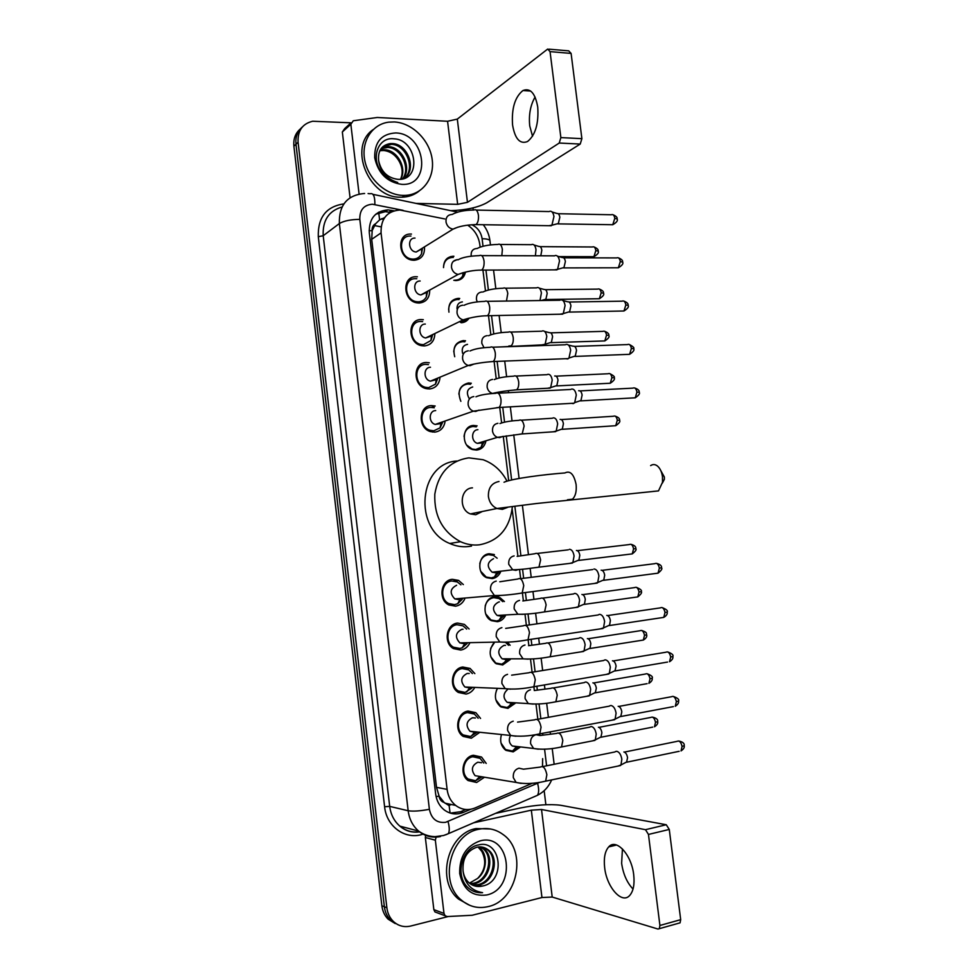 <?xml version="1.0" encoding="UTF-8"?>
<svg xmlns="http://www.w3.org/2000/svg" width="978" height="978" viewBox="0 0 978 978"><rect width="100%" height="100%" fill="white"/><g stroke="black" fill="none" stroke-linecap="round" stroke-linejoin="round"><path stroke-width="1.47" d="M520.076 747.253L513.206 751.874L505.932 750.358C501.201 746.593 499.672 741.483 501.359 735.004M515.161 703.329L507.924 708.353L501.029 706.972C495.247 702.326 493.939 696.348 497.117 689.025M507.472 642.204L510.125 645.26M510.284 659.514L502.668 664.967L496.188 663.732C489.086 657.742 488.279 650.835 493.792 642.998M505.394 615.773C503.56 619.147 500.907 621.128 497.423 621.715L491.396 620.639C481.396 616.042 483.768 597.582 494.403 596.8L500.088 597.766L504.428 601.531M500.516 572.118C498.731 575.846 495.956 578.01 492.203 578.609L486.653 577.68C476.225 573.377 478.279 554.379 489.196 553.768L494.379 554.575L492.02 554.917M485.773 441.763C484.367 446.701 481.31 449.477 476.628 450.076L472.765 449.599C460.968 446.457 461.763 425.552 473.645 425.467L477.117 425.858L474.978 426.555M460.858 401.335C457.056 391.457 459.599 385.332 468.486 382.973L471.323 383.242L469.244 384.048M454.721 356.713C452.472 347.593 455.345 342.227 463.352 340.601L465.528 340.772L463.499 341.689M448.951 312.165C447.997 304.024 451.09 299.415 458.23 298.363L459.721 298.449L457.728 299.476M469.049 318.168C467.178 321.053 464.562 322.581 461.188 322.74M443.523 267.617C443.682 260.649 446.885 256.859 453.132 256.26L453.914 256.285M465.442 272.08C464.269 277.373 461.151 280.197 456.078 280.564L454.88 280.503M484.159 777.437L476.641 782.486L468.12 780.554C459.061 774.503 462.814 756.691 473.376 755.26L481.543 757.033L486.213 763.427M479.269 732.705L471.335 738.207L463.205 736.422C453.731 730.566 457.288 712.339 468.083 711.055L475.834 712.681L480.553 718.439M474.403 688.06C472.362 691.385 469.587 693.378 466.054 694.062L458.352 692.448C448.437 686.8 451.763 668.108 462.814 667.008L470.112 668.451L474.856 673.622M469.55 643.5C467.533 647.191 464.611 649.368 460.785 650.052L453.56 648.622C443.181 643.231 446.225 624.025 457.557 623.084L464.367 624.367L469.11 628.988M464.697 599.025C462.728 603.108 459.672 605.504 455.528 606.189L448.829 604.942C437.961 599.844 440.687 580.076 452.313 579.306L458.584 580.406L463.34 584.563M444.99 422.056C443.731 428.034 440.296 431.396 434.684 432.129L430.528 431.616C417.545 428.205 418.425 405.589 431.506 405.589L435.186 406.004L431.432 407.41M439.941 378.107C439 384.586 435.528 388.205 429.513 388.963L426.102 388.596C412.582 385.772 412.838 362.288 426.347 362.496L429.269 362.777M434.843 334.305C434.269 341.285 430.772 345.161 424.366 345.931L421.726 345.699C407.692 343.522 407.239 319.134 421.2 319.549L423.34 319.708M429.697 290.649C429.525 298.119 426.029 302.239 419.22 303.021L417.398 302.899C402.875 301.444 401.628 276.089 416.078 276.737L417.398 276.798M424.501 247.177C424.758 255.099 421.298 259.463 414.11 260.258L413.095 260.209C398.132 259.525 396.004 233.192 410.968 234.048L411.457 234.06M444.782 218.938L399.806 210.013C386.982 211.138 380.735 218.766 381.065 232.898L447.105 789.38C448.01 796.153 450.87 801.508 455.675 805.432C461.653 809.845 468.095 810.701 475.015 807.987L532.264 783.268M444.22 802.522L439.024 796.08C439.574 799.466 441.31 801.618 444.22 802.522L449.134 805.689L450.076 813.036M384.562 217.691L379.623 219.879L375.638 223.705C373.046 225.074 371.872 227.409 372.117 230.686L369.134 230.71M372.117 230.686L375.638 223.705M372.166 231.089L371.701 239.341L436.518 787.351L438.975 795.664M480.137 247.128L479.819 244.561C478.56 236.236 474.501 229.757 467.655 225.136M539.819 735.419L539.648 733.977M537.851 719.258L535.993 704.099M534.33 690.468L533.878 686.752L531.543 687.179M532.105 672.241L530.492 659.074M528.829 645.48L528.132 639.759M526.372 625.382L525.003 614.221M523.352 600.663L522.411 592.949M520.663 578.658L519.538 569.514M517.888 556.005L512.166 509.183M508.67 480.626L503.267 436.359M501.616 422.826L499.734 407.447M497.973 393.07L497.875 392.288M496.213 378.706L494.11 361.493M490.834 334.721L488.511 315.711M485.479 290.857L482.936 270.099M542.484 766.544L542.656 758.635M410.173 280.173L411.029 278.058L410.173 280.173M455.895 624.771L454.623 623.927L455.895 624.771M414.489 322.997L414.648 322.031L414.489 322.997M397.789 924.626L390.674 920.237C387.154 916.692 385.051 912.193 384.366 906.753L295.979 144.243C295.319 137.006 297.434 131.26 302.3 127.006C297.434 131.26 295.319 137.006 295.979 144.243L384.366 906.753C385.051 912.193 387.154 916.692 390.674 920.237L397.789 924.626M395.246 923.562L388.156 919.198C384.647 915.652 382.557 911.178 381.872 905.762L293.901 146.235C293.241 139.035 295.344 133.314 300.197 129.072M393.987 210.808L387.838 209.903C375.136 211.077 368.963 218.632 369.281 232.568L435.662 793.989C436.543 800.615 439.33 805.884 444.024 809.76C449.99 814.222 456.457 815.102 463.401 812.376L470.736 809.271M375.735 214.219L385.332 211.7L390.356 212.36M448.315 916.508L410.772 926.019C404.073 927.547 398.217 925.97 393.205 921.3C389.672 917.731 387.557 913.22 386.872 907.767L298.082 142.226C297.556 130.734 302.41 123.741 312.667 121.248L350.955 122.812M472.973 207.911L473.23 210.013M544.159 790.689L545.871 804.723M465.846 809.491L460.54 811.74L450.332 813.121M403.095 195.404C385.943 195.111 368.315 179.17 364.745 160.331C360.98 141.504 372.105 124.145 388.792 122.152L394.305 121.957C412.203 122.825 429.562 140.074 432.142 159.133C434.953 178.204 422.398 195.074 404.623 195.404L403.095 195.404M418.987 191.187C414.183 194.977 408.572 196.981 402.141 197.189L400.613 197.189C368.865 198.253 347.679 146.81 373.058 129.658M398.046 179.329C422.129 180.893 416.86 139.781 394.317 138.852C377.716 136.333 369.892 159.255 382.447 173.387C386.775 178.399 391.86 181.431 397.716 182.507C386.408 178.742 380.039 171.431 378.62 160.6C381.078 171.688 387.484 177.923 397.814 179.329L398.046 179.329M395.625 132.947C425.809 133.265 432.239 186.395 401.775 184.365C387.166 182.287 378.144 173.399 374.696 157.678C374.427 142.116 381.408 133.864 395.625 132.947M404.183 178.436C416.005 169.06 406.383 144.683 391.518 144.353L382.753 146.761M404.366 178.375C417.264 169.524 407.826 143.925 392.471 143.57L390.308 143.57C381.652 145.086 377.752 150.771 378.62 160.6M402.471 178.95C411.053 168.387 401.078 147.764 387.704 147.47L381.102 148.607M402.985 178.815C412.288 168.473 402.374 146.993 388.645 146.688L381.481 148.118M400.748 179.243C407.3 168.179 397.251 150.111 384.867 149.781L382.716 149.781L381.775 150.551L383.926 150.539C390.466 151.345 395.601 155.013 399.317 161.553C402.63 167.715 403.034 173.632 400.54 179.267M381.775 150.551L379.77 150.857M382.716 149.781L380.075 150.257M532.533 136.248L529.734 125.93C528.633 114.756 530.418 105.135 535.076 97.042M537.741 107.115C535.272 93.228 530.345 87.702 522.961 90.514C514.917 96.993 511.457 108.485 512.57 124.988C514.99 138.962 519.978 144.475 527.533 141.529C535.406 135.135 538.805 123.656 537.741 107.115M359.085 194.011L350.845 124.267L342.337 131.981L344.757 128.534L350.931 122.922M350.063 197.715L342.337 131.981M450.76 210.686C466.066 210.111 478.059 207.483 486.751 202.788L580.223 144.059L559.233 143.045L467.46 202.336L457.667 204.341L416.005 203.4M548.976 49.169L568.707 50.856L571.103 53.411L550.052 51.626L547.68 49.059L457.313 119.096L447.569 121.272L377.264 117.482L353.29 120.771L350.845 124.267M559.233 143.045L560.859 137.592L581.886 138.656L571.103 53.411M581.886 138.656L580.223 144.059M560.859 137.592L550.052 51.626M488.181 906.594C478.205 908.917 469.257 906.728 461.323 900.053C438.327 881.704 450.601 833.855 478.927 829.246C487.79 827.449 495.846 829.197 503.071 834.527C527.46 851.092 517.606 900.518 488.181 906.594M469.868 905.383L458.523 899.088C435.601 880.811 447.851 833.146 476.09 828.574L490.577 828.989M482.509 886.031C506.506 881.691 501.054 839.087 478.731 844.894C462.288 847.217 454.721 874.748 467.35 887.009L468.584 888.171C472.704 891.606 477.362 893.097 482.582 892.657C471.213 890.775 464.709 883.586 463.083 871.068C463.792 876.043 465.846 880.017 469.244 882.987C473.107 886.141 477.447 887.168 482.276 886.08L474.159 885.787M480.308 840.823C510.271 832.755 517.032 888.672 486.787 894.968C472.264 896.802 463.242 889.65 459.697 873.537C459.33 856.679 466.2 845.787 480.308 840.823M472.044 884.882L477.777 884.662C492.863 882.07 498.523 857.755 487.203 849.625L482.68 847.18M472.557 885.139L478.89 885.017C494 882.425 499.672 858.073 488.34 849.931C484.746 847.168 480.809 846.288 476.555 847.303C466.75 850.946 462.264 858.867 463.083 871.068M470.051 883.635L473.328 883.256C488.34 880.689 494 856.532 482.729 848.452L480.369 846.899M470.528 883.978L474.44 883.599C489.465 881.031 495.125 856.838 483.841 848.745L480.956 846.924M479.391 847.571L478.291 847.278L481.861 851.483C486.714 861.251 485.308 870.237 477.655 878.415C487.411 870.872 487.79 853.855 479.403 847.571L478.584 846.948M477.655 878.415L470.21 882.706M474.929 891.802L482.582 892.657M660.761 470.552L664.368 477.032L664.38 479.318L662.387 483.083M652.949 491.433L658.487 490.907L662.509 482.264L662.473 476.689C661.764 471.861 660.089 468.303 657.436 466.005C655.101 464.208 652.839 464.085 650.639 465.626M472.472 487.851C460.149 488.218 458.389 509.636 470.381 513.915L475.724 514.734L482.411 511.457M512.386 506.714C509.782 528.364 498.768 541.066 479.354 544.832C472.936 545.516 466.64 544.465 460.479 541.702C442.582 531.873 434.024 516.029 434.807 494.147C438.511 472.887 449.856 460.785 468.841 457.863L483.071 459.721C493.425 463.474 501.408 470.601 506.995 481.09M471.53 546.066L468.438 546.555C462.081 547.228 455.858 546.213 449.77 543.487C412.728 528.951 418.841 462.949 456.873 461.029M410.956 236.04L410.491 236.028C397.312 235.295 399.22 258.485 412.398 259.072L413.254 259.109C417.105 258.974 419.88 257.153 421.579 253.657L422.472 248.119M415.002 238.094C407.044 237.666 408.242 251.688 416.212 252.006L421.591 248.974M549.868 211.26C551.947 211.016 553.303 212.788 553.951 216.578L551.91 225.209L548.805 225.698M552.069 211.957L556.873 213.461C558.389 213.277 559.367 214.561 559.832 217.287L558.352 223.497L556.384 224.023M416.787 278.742L415.601 278.681C402.863 278.131 404 300.454 416.787 301.725L418.376 301.823C421.885 301.664 424.538 300.05 426.31 296.982L427.618 291.236M420.149 281.016C412.459 280.698 413.193 294.207 420.919 294.928L426.371 292.483M555.235 255.515C557.399 255.221 558.817 257.043 559.502 260.992L557.582 269.329L554.428 269.879M557.509 256.175L562.277 257.569C563.854 257.361 564.881 258.681 565.382 261.517L563.976 267.52L561.983 268.082M422.63 321.603L420.723 321.456C408.413 321.102 408.841 342.593 421.212 344.476L423.498 344.672L430.968 340.478L432.741 334.549M425.308 324.06C417.875 323.865 418.193 336.86 425.662 337.972L431.078 336.114M560.614 299.904C562.863 299.561 564.355 301.444 565.076 305.539L563.279 313.608L560.076 314.219M562.961 300.539L567.705 301.823C569.33 301.579 570.418 302.935 570.932 305.882L569.624 311.689L567.619 312.3M428.45 364.611L425.858 364.366C413.951 364.195 413.755 384.892 425.674 387.349L428.645 387.667L435.54 384.109L437.838 378.058M430.491 367.251C423.291 367.166 423.229 379.684 430.43 381.139L435.687 379.867M566.005 344.439C568.34 344.048 569.893 345.98 570.663 350.246L568.976 358.034L567.741 358.938L565.749 358.706M568.426 345.038L573.132 346.212C574.832 345.943 575.956 347.337 576.519 350.405L575.284 356.004L573.267 356.652M436.335 379.183L436.811 378.486M434.269 407.789L431.017 407.423C419.489 407.423 418.731 427.362 430.173 430.332L433.816 430.785L440.039 427.863L442.912 421.75M435.687 410.577C428.719 410.601 428.315 422.655 435.234 424.428L440.222 423.706M571.507 389.073C573.89 388.731 575.492 390.735 576.274 395.088L574.697 402.618L573.316 403.596L571.445 403.339M578.658 390.723C580.394 390.491 581.543 391.933 582.106 395.063L580.969 400.479L578.952 401.163M441.139 422.924L441.75 422.154M460.907 584.82L457.337 581.959L451.799 580.981C441.555 581.665 439.171 599.086 448.755 603.56L454.636 604.649L457.741 603.683L462.264 599.221M456.628 585.272C450.039 588.695 449.44 593.243 454.831 598.915L458.34 599.551M593.988 568.988C596.458 569.172 598.096 571.494 598.903 575.956L597.717 582.521L594.526 583.45M601.115 570.162C602.913 570.296 604.098 571.971 604.685 575.174L603.817 579.893L601.898 580.724M460.21 598.976L461.164 598.365M466.665 629.098L463.046 625.859L457.032 624.722C447.056 625.553 444.391 642.473 453.535 647.216L459.88 648.463L462.166 647.827L467.105 643.548M463.046 629.245L461.909 629.294C455.43 632.668 454.746 637.191 459.843 642.876L463.621 643.622M598.793 614.575L599.661 614.343C602.142 614.661 603.793 617.057 604.612 621.543L603.512 627.888L600.37 628.866M606.788 615.394C608.597 615.627 609.783 617.35 610.37 620.578L609.575 625.138L607.705 625.993M465.002 643.243L465.944 642.754M472.411 673.561L468.731 669.881L462.288 668.597C452.545 669.588 449.635 686.043 458.376 691.006L465.137 692.412L471.971 687.962M469.244 673.5L467.203 673.451C460.846 676.788 460.076 681.299 464.892 686.996L468.927 687.827M604.331 660.089L605.345 659.844C607.851 660.297 609.514 662.778 610.333 667.289L609.318 673.414L606.226 674.441M612.46 660.773C614.294 661.091 615.492 662.888 616.079 666.128L614.979 670.957L667.546 662.069M469.819 687.607L470.687 687.241M478.132 718.231L474.403 714.05L467.557 712.62C458.034 713.744 454.929 729.808 463.279 734.955L470.418 736.507L476.848 732.461M475.406 717.999L472.508 717.754C466.261 721.067 465.418 725.566 469.978 731.263L474.244 732.18M609.893 705.749L611.042 705.493C613.573 706.079 615.26 708.647 616.079 713.194L615.138 719.111L612.118 720.163M618.169 706.299C620.003 706.715 621.213 708.561 621.812 711.837L620.773 716.519L673.341 706.617M474.672 732.082L475.442 731.825M483.804 763.072L480.051 758.341L472.839 756.776C463.535 758.048 460.247 773.745 468.23 779.05L475.687 780.75L481.763 777.033M481.531 762.742L477.839 762.204C471.702 765.493 470.785 769.992 475.1 775.676L480.198 776.52M615.468 751.556L616.763 751.3C619.318 752.021 621.006 754.661 621.837 759.234L620.969 764.967L618.023 766.055M623.891 751.972C625.737 752.498 626.959 754.393 627.558 757.681L626.58 762.229L679.16 751.3M453.279 257.446L452.533 257.41C446.922 257.911 443.914 261.26 443.511 267.459M453.816 280.319L455.296 280.173C458.45 280.075 460.907 278.706 462.655 276.041L464.037 272.422M457.239 259.586L453.266 261.383M532.02 244.402C534.037 244.145 535.369 245.906 536.005 249.696L535.394 255.784M534.086 245.013L538.927 246.444C540.394 246.26 541.36 247.532 541.824 250.258L540.773 255.796M459.037 299.561L457.631 299.476C452.068 300.063 449.061 303.424 448.621 309.598M462.374 301.909C458.706 302.373 456.909 304.684 457.007 308.828M537.228 287.581C539.318 287.287 540.712 289.097 541.396 293.033L540.003 300.539M539.367 288.168L544.171 289.488C545.7 289.28 546.702 290.588 547.191 293.412L545.895 299.17L544.074 299.708M460.394 322.312L466.567 319.598M464.794 341.835L462.741 341.677C457.252 342.324 454.244 345.711 453.743 351.823M467.533 344.378C463.095 345.258 461.457 348.229 462.594 353.278M542.448 330.894C544.624 330.564 546.079 332.434 546.8 336.505L545.125 344.244L542.179 344.831M544.648 331.456L549.428 332.679C551.017 332.434 552.069 333.779 552.582 336.713L551.372 342.288L549.526 342.862M470.54 384.268L467.875 384.012C462.472 384.721 459.477 388.095 458.878 394.134M472.692 386.97C467.227 388.694 466.017 392.484 469.073 398.315M547.692 374.342C549.954 373.975 551.458 375.894 552.215 380.124L550.651 387.606L547.68 388.254M554.709 375.992C556.348 375.735 557.448 377.117 557.998 380.161L556.849 385.552L555.003 386.163M476.286 426.836L473.022 426.469C467.728 427.239 464.746 430.577 464.049 436.494M466.689 445.063L472.203 449.073L475.809 449.513L481.042 447.349L484.489 441.237M477.887 429.697C471.151 429.77 470.76 441.604 477.435 443.352L481.836 442.936M553.096 417.875C555.37 417.618 556.898 419.623 557.656 423.877L556.189 431.115L553.206 431.811M560.113 419.415C561.763 419.232 562.863 420.674 563.414 423.731L562.35 428.951L560.504 429.599M482.729 442.313L483.474 441.543M497.154 558.206L493.425 555.406L488.548 554.648C483.878 555.467 480.956 558.475 479.782 563.658M480.748 571.323L486.188 577.044L491.372 577.912L494.513 576.922L498.939 572.301M493.535 558.695C487.032 562.191 486.567 566.702 492.154 572.228L495.235 572.741M569.416 549.306C571.751 549.428 573.304 551.653 574.074 555.981L572.876 562.533L569.929 563.377M576.421 550.492C578.12 550.59 579.245 552.191 579.795 555.308L578.927 560.027L577.154 560.761M497.13 572.142L498.071 571.531M502.851 601.653L499.098 598.548L493.768 597.644C489.403 598.45 486.543 601.238 485.174 606.018M485.687 613.878L490.956 619.966L496.592 620.981L499 620.284L503.817 615.859M499.403 601.91L498.78 601.959C492.386 605.406 491.836 609.905 497.13 615.455L500.491 616.054M574.159 593.585L574.893 593.389C577.24 593.646 578.805 595.944 579.587 600.296L578.463 606.641L575.553 607.521M581.886 594.465C583.597 594.648 584.734 596.311 585.296 599.441L584.477 604.013L582.741 604.771M501.946 615.639L502.888 615.125M494.183 642.998L490.663 648.377M490.736 656.703L495.76 663.035L501.824 664.172L508.694 659.502M505.504 645.346L504.049 645.37C497.765 648.769 497.13 653.255 502.154 658.817L505.773 659.502M579.514 637.839L580.382 637.632C582.754 637.998 584.331 640.382 585.113 644.759L584.074 650.908L581.201 651.813M587.375 638.585C589.098 638.854 590.247 640.566 590.81 643.72L590.052 648.145L588.353 648.927M464.513 667.534L462.716 667.02M508.536 645.297L505.54 642.289M506.787 659.233L507.68 658.83M497.191 689.025L496.298 690.786M495.858 699.783L500.626 706.226L507.081 707.51L513.572 703.243M507.533 689.551C502.973 693.708 502.863 697.962 507.203 702.326L511.054 703.084M584.893 682.228L585.895 681.996C588.279 682.51 589.868 684.955 590.651 689.368L589.685 695.309L586.873 696.263M592.888 682.84C594.624 683.206 595.773 684.979 596.336 688.145L595.309 692.815L647.118 683.659M511.653 702.95L512.472 702.644M501.042 743.097L505.54 749.576L512.35 750.994L518.487 747.058M510.271 735.933C508.511 740.004 509.183 743.353 512.289 745.97L516.36 746.813M590.296 726.764L591.421 726.52C593.829 727.155 595.431 729.686 596.213 734.123L595.321 739.869L592.57 740.859M598.414 727.241C600.162 727.705 601.323 729.527 601.886 732.718L600.92 737.241L652.729 727.119M516.555 746.776L517.264 746.556M633.035 889.063C627.02 882.706 623.218 874.136 621.629 863.33L622.436 848.904M633.707 874.784C631.58 854.662 616.152 837.975 608.695 846.911C604.966 851.178 603.622 858.061 604.649 867.559C606.617 887.168 621.984 904.687 629.795 895.359C633.414 891.08 634.722 884.234 633.707 874.784M437.044 912.718L434.965 911.936L433.841 909.626L443.988 913.415L435.344 840.2L425.344 837.498L425.638 835.346M433.841 909.626L425.344 837.498M495.467 813.39L520.345 807.987C536.531 804.808 549.966 803.916 560.663 805.273L666.262 824.747L669.27 829.442L648.463 834.442L645.492 829.686L541.519 809.491L531.335 810.163L473.56 822.816M443.988 913.415L445.124 915.775L447.301 916.557L472.215 915.261L541.959 897.523L552.203 897.046L657.974 929.039L659.319 928.672L659.918 925.469L680.688 919.662L669.27 829.442M680.688 919.662L680.065 922.841L678.72 923.22M659.918 925.469L648.463 834.442M436.102 837.119L435.344 840.2M379.623 219.879L378.657 212.177M439.024 796.08L436.102 796.642M371.701 239.341L381.065 232.898M436.518 787.351L447.105 789.38M381.09 226.859L374.403 225.539M451.139 257.41L450.711 256.554M508.059 708.329L507.937 707.314M502.802 664.942L502.692 664.001M497.557 621.702L497.46 620.81M494.636 597.57L494.538 596.788M492.337 578.585L492.24 577.754M489.428 554.587L489.33 553.756M448.841 805.554L451.323 804.503M460.76 668.316L460.675 667.571M432.484 432.056L432.398 431.274M427.313 388.853L427.239 388.229M381.872 905.762L386.872 907.767M293.901 146.235L298.082 142.226M403.107 210.343L372.373 204.231C363.779 204.964 359.586 210.001 359.806 219.353L429.379 809.295C431.42 818.892 436.824 823.231 445.589 822.327L539.624 782.363M440.491 836.532C432.398 838.17 425.1 836.349 418.584 831.068C412.74 825.958 409.269 819.173 408.168 810.75L339.366 223.546C338.901 205.514 346.884 195.527 363.327 193.583L364.611 193.497M423.022 834.112C405.784 840.346 386.481 826.826 384.599 806.74L318.29 236.713L323.205 235.722L339.366 223.546C343.816 220.881 350.625 219.488 359.806 219.353M445.711 834.796L448.364 833.672C449.648 831.153 449.538 827.107 448.034 821.544M318.29 236.713C317.752 217.409 326.285 206.468 343.877 203.889M342.043 206.981C328.755 210.881 322.471 220.466 323.205 235.722L389.696 806.385C390.76 814.576 394.158 821.153 399.868 826.129C405.699 830.884 412.276 832.779 419.611 831.789M429.379 809.295C420.185 811.043 413.119 811.52 408.168 810.75L389.696 806.385L384.599 806.74M546.604 765.811L544.575 749.185M542.839 734.991L542.631 733.317M540.846 718.708L539.037 703.964M537.313 689.881L536.873 686.226M535.1 671.752L533.523 658.891M531.812 644.918L531.127 639.306M529.367 624.942L528.034 613.976M526.335 600.089L525.406 592.558M523.658 578.279L522.558 569.22M520.858 555.394L514.868 506.372M511.628 479.929L506.237 435.87M504.55 422.117L502.741 407.276M501.005 393.058L500.834 391.738M499.147 377.948L497.13 361.383M493.768 333.926L491.531 315.649M488.389 290.026L485.956 270.087M483.034 246.26L482.117 238.718C481.005 232.092 477.545 227.434 471.751 224.744M534.098 796.777L537.472 795.31C538.988 792.767 539.037 788.806 537.607 783.439M554.135 764.283L554.013 763.146M482.117 238.718C486.799 238.815 489.403 239.476 489.941 240.698L489.978 240.991M374.88 204.524C374.965 196.382 373.388 192.8 370.112 193.766L368.107 193.546M383.669 219.096L381.701 218.693M389.158 212.116L391.677 210.331M460.54 811.74L463.401 812.376M467.46 202.336L457.313 119.096M457.667 204.341L447.569 121.272M499 481.494C491.665 482.973 488.12 487.998 488.401 496.555C489.306 502.264 492.154 506.249 496.922 508.511L502.399 509.367L507.741 507.325M504.025 482.227C511.971 478.584 544.795 474.379 564.905 472.949C570.211 470.332 573.939 474.183 576.103 484.489C576.727 491.286 575.529 496.176 572.485 499.183L567.46 499.77M558.181 213.717L611.25 214.757C613.035 214.06 614.233 215.246 614.82 218.29L612.754 224.732L610.883 224.708M617.118 219.048L614.82 218.29M451.75 214.463C447.582 214.891 445.675 217.458 446.041 222.165C447.044 226.162 449.379 228.485 453.046 229.133L457.887 227.165M452.093 214.475C457.313 211.615 464.599 210.123 473.927 210.025C476.127 208.999 477.631 210.722 478.425 215.184L478.474 215.649C478.682 219.928 477.863 222.923 475.993 224.622L473.768 224.647M563.621 257.801L616.617 257.911C618.463 257.165 619.697 258.375 620.321 261.542L618.353 267.789L616.446 267.801M622.607 262.153L620.321 261.542M457.239 259.757C453.083 260.27 451.176 262.886 451.543 267.605C452.459 271.383 454.648 273.657 458.095 274.439L463.193 272.654M458.046 259.806C462.178 257.385 469.281 255.992 479.342 255.625C481.616 254.549 483.181 256.322 484.024 260.943L484.073 261.419C484.281 265.539 483.499 268.437 481.714 270.099L479.428 270.16M569.086 302.031L621.996 301.187C623.903 300.393 625.186 301.64 625.847 304.916L623.976 310.992L622.02 311.028M628.12 305.393L625.847 304.916M462.765 305.209C458.596 305.796 456.702 308.461 457.068 313.192C457.9 316.762 459.941 318.987 463.169 319.879L468.486 318.302M464 305.307C468.755 302.984 475.675 301.676 484.782 301.383C487.13 300.246 488.743 302.068 489.636 306.86L489.685 307.337C489.905 311.31 489.159 314.109 487.447 315.735L485.112 315.845M574.563 346.408L627.399 344.598C629.367 343.767 630.7 345.051 631.385 348.437L629.612 354.329L627.631 354.403M633.646 348.779L631.385 348.437M468.291 350.809C464.134 351.469 462.239 354.183 462.606 358.938C463.376 362.312 465.259 364.476 468.279 365.454L470.1 365.65L473.78 364.122M469.966 350.98C474.489 348.889 481.249 347.655 490.235 347.288C492.655 346.09 494.33 347.972 495.271 352.924L495.32 353.4C495.54 357.239 494.831 359.941 493.193 361.53L490.822 361.689M580.04 390.907L632.815 388.144C634.832 387.276 636.213 388.584 636.947 392.092L635.26 397.801L633.255 397.924M639.196 392.312L636.947 392.092M473.841 396.555C469.684 397.3 467.79 400.063 468.169 404.843C468.865 408.022 470.614 410.124 473.413 411.163L475.65 411.457L479.061 410.088M475.944 396.811C480.235 394.929 486.836 393.779 495.712 393.339C498.205 392.08 499.941 394.024 500.932 399.158L500.981 399.635C501.201 403.327 500.528 405.943 498.963 407.496L496.555 407.692M602.093 570.345L654.698 563.683C656.91 562.668 658.463 564.147 659.368 568.132L658.035 573.169L656.03 573.438M656.641 563.401C660.199 564.355 661.837 565.822 661.556 567.815L659.368 568.132M496.237 581.115C492.093 582.167 490.21 585.125 490.589 589.991L494.428 595.529L498.071 596.213L500.137 595.541M499.77 581.763L517.839 579.013C520.565 577.595 522.533 579.807 523.743 585.639L522.191 592.974L519.783 593.353M607.631 615.565L660.211 607.9C662.473 606.861 664.074 608.389 665.016 612.497L663.756 617.387L661.776 617.68M662.143 607.595C666.421 609.294 668.096 610.785 667.192 612.057L665.016 612.497M501.885 627.644C497.741 628.781 495.858 631.788 496.237 636.678L499.782 642.008L505.394 642.289M505.699 628.389L523.426 625.798C526.201 624.355 528.23 626.641 529.489 632.668L528.034 639.771L525.651 640.174M613.194 660.932L665.761 652.265C668.047 651.201 669.698 652.778 670.688 657.008L669.502 661.739C672.155 660.089 673.28 658.328 672.852 656.446L670.688 657.008M507.558 674.331C503.401 675.553 501.531 678.61 501.91 683.512L505.186 688.659L510.638 689.184M511.641 675.162L529.037 672.742C531.861 671.275 533.939 673.634 535.259 679.844L533.89 686.727C522.924 688.928 513.352 689.576 505.186 688.659L464.892 686.996M618.768 706.434L671.324 696.764C673.659 695.676 675.333 697.314 676.373 701.654L675.26 706.25C677.876 704.563 678.952 702.803 678.524 700.981L676.373 701.654M678.524 700.92L678.524 700.981C679.38 699.478 677.607 697.95 673.206 696.397M513.242 721.177C509.098 722.473 507.215 725.59 507.606 730.505L510.638 735.468L515.895 736.226M517.57 722.106L534.673 719.832C537.545 718.341 539.673 720.798 541.054 727.192L539.77 733.855L537.46 734.331M624.355 752.094L676.91 741.397C679.27 740.297 680.994 741.984 682.069 746.458L681.043 750.908C683.598 749.185 684.661 747.436 684.221 745.652L682.069 746.458M684.209 745.578L684.221 745.652C684.612 743.427 682.791 741.874 678.756 741.006M543.401 781.666L545.663 781.153L546.861 774.698C545.431 768.121 543.242 765.578 540.321 767.082L523.499 769.197L518.939 768.182C514.795 769.564 512.924 772.73 513.316 777.669L516.127 782.437L521.152 783.402M540.137 246.652L592.375 246.982C594.111 246.309 595.26 247.495 595.846 250.515L593.927 256.676L592.191 256.676M598.145 251.163L595.846 250.515M476.567 248.498C472.618 248.974 470.809 251.468 471.176 255.979L471.2 256.15M477.081 248.522C481.641 246.077 488.584 244.72 497.888 244.439C500.1 243.473 501.592 245.172 502.386 249.524L501.812 255.686M545.431 289.684L597.595 289.121C599.367 288.4 600.565 289.61 601.189 292.74L599.355 298.73L597.582 298.755M603.463 293.266L601.189 292.74M481.885 291.994C477.924 292.532 476.127 295.075 476.482 299.61L477.24 301.884M482.79 292.055C487.619 289.769 494.403 288.486 503.12 288.217C505.394 287.202 506.959 288.938 507.79 293.449L506.47 301.053M550.724 332.85L602.815 331.371C604.649 330.625 605.895 331.86 606.543 335.099L604.807 340.919L602.998 340.98M608.817 335.491L606.543 335.099M487.215 335.625C483.254 336.236 481.457 338.816 481.824 343.376L484.012 347.691M488.511 335.735C493.144 333.669 499.758 332.471 508.377 332.129C510.724 331.053 512.325 332.85 513.206 337.508L513.254 337.96C513.462 341.713 512.741 344.354 511.066 345.857L508.841 345.992M556.03 376.151L608.059 373.755C609.942 372.96 611.238 374.244 611.91 377.594L610.26 383.242L608.438 383.327M614.172 377.85L611.91 377.594M492.557 379.391C488.609 380.075 486.812 382.704 487.166 387.276C487.888 390.466 489.66 392.52 492.484 393.449L492.667 393.498M494.232 379.574C498.67 377.716 505.137 376.591 513.646 376.175C516.054 375.051 517.729 376.897 518.646 381.713L518.695 382.166C518.902 385.797 518.218 388.339 516.616 389.819L514.355 389.99M496.897 392.838L497.545 392.361M561.348 419.574L613.328 416.273C615.26 415.442 616.592 416.75 617.301 420.21L615.737 425.699L613.891 425.821M619.551 420.344L617.301 420.21M497.912 423.303C493.963 424.061 492.178 426.738 492.545 431.322C493.205 434.342 494.856 436.347 497.484 437.337L499.66 437.606L502.643 436.469M499.966 423.547C504.208 421.897 510.528 420.833 518.939 420.357C521.408 419.183 523.132 421.09 524.11 426.066L522.179 433.926L519.893 434.146M577.362 550.663L629.221 544.575C631.299 543.646 632.754 545.088 633.585 548.878L632.253 553.89L630.407 554.11M631.018 544.33C634.526 545.321 636.116 546.751 635.786 548.621L633.585 548.878M514.11 555.895C510.161 556.873 508.377 559.673 508.743 564.318L512.716 569.807L515.871 570.333L517.937 569.661M517.142 556.384L534.917 553.719C537.57 552.423 539.465 554.514 540.589 559.978L538.964 567.154L536.665 567.484M582.729 594.636L634.563 587.607C636.678 586.653 638.169 588.133 639.037 592.032L637.79 596.898L635.957 597.155M641.238 591.653L639.037 592.032M519.538 600.382C515.602 601.421 513.817 604.282 514.183 608.939L517.875 614.257L523.022 614.331M522.851 600.957L540.296 598.45C542.998 597.118 544.929 599.282 546.115 604.917L544.587 611.873L542.301 612.24M588.108 638.744L639.918 630.761C642.069 629.783 643.61 631.311 644.514 635.333L643.341 640.052L641.531 640.333M646.702 634.808L644.514 635.333M524.99 645.015C521.054 646.128 519.269 649.025 519.648 653.707L523.071 658.842L528.108 659.148M528.572 645.676L545.687 643.316C548.438 641.959 550.431 644.184 551.665 649.991L550.223 656.739L547.961 657.143M593.499 682.986L645.297 674.05C647.485 673.047 649.062 674.624 650.015 678.769L648.903 683.341C651.519 681.703 652.619 679.967 652.179 678.157L650.015 678.769M652.179 678.109L652.179 678.157C653.084 676.8 651.372 675.321 647.045 673.732M530.455 689.783C526.519 690.969 524.746 693.915 525.113 698.622L528.303 703.585L533.206 704.099M534.281 690.529L551.103 688.316C553.89 686.947 555.944 689.245 557.228 695.224L555.871 701.764L553.646 702.204M598.903 727.363L650.7 717.461C652.913 716.458 654.526 718.072 655.517 722.326L654.478 726.776C657.057 725.101 658.121 723.378 657.681 721.605L655.517 722.326M657.681 721.544L657.681 721.605C658.121 719.515 656.36 718.023 652.424 717.118M559.355 747.412L561.543 746.947L562.815 740.59C561.47 734.454 559.379 732.07 556.531 733.451L539.99 735.517L535.944 734.698C532.008 735.969 530.235 738.965 530.614 743.683L533.572 748.463L538.291 749.185M552.203 897.046L541.519 809.491M541.959 897.523L531.335 810.163M645.492 829.686L666.262 824.747M500.088 597.766L497.631 597.961M481.543 757.033L471.799 755.688M475.834 712.681L465.43 711.886M470.112 668.451L459.11 668.292M458.584 580.406L453.768 580.944M444.99 803.158L455.675 805.432M388.156 919.198L393.205 921.3M385.332 211.7L387.838 209.903M419.611 831.887C412.044 832.901 405.467 830.982 399.868 826.129L418.584 831.068C423.523 834.625 428.975 836.483 434.965 836.655L443.547 835.518L448.364 833.672L537.472 795.31C543.964 791.948 548.695 786.813 551.665 779.906M554.037 763.329L552.215 748.537M550.467 734.246L550.174 731.886M548.389 717.326L546.665 703.255M544.929 689.074L544.416 684.942M542.656 670.517L541.127 658.121M539.404 644.037L538.682 638.169M536.934 623.842L535.614 613.157M533.902 599.147L532.973 591.556M531.225 577.326L530.125 568.34M528.413 554.392L522.399 505.369M519.098 478.486L513.743 434.819M512.044 420.943L510.32 406.836M508.584 392.667L508.328 390.613M506.628 376.726L504.709 361.078M501.213 332.642L499.11 315.491M495.834 288.706L493.548 270.062M490.455 244.891L489.941 240.698C489.196 234.83 486.971 229.5 483.266 224.732M457.631 212.128L372.96 194.353M383.51 219.365L381.261 218.913M390.308 143.57L389.342 144.353M386.481 146.688L385.54 147.47M404.623 195.404L402.141 197.189M530.663 91.052L522.961 90.514M461.323 900.053L458.523 899.088M488.34 849.931L487.203 849.625M483.841 848.745L482.729 848.452M664.38 479.318L662.509 482.264M470.381 513.915L496.922 508.511L536.506 503.511L658.487 490.907M460.479 541.702L449.77 543.487M613.01 214.732C616.128 216.077 617.497 217.471 617.106 218.913C618.12 220.502 616.666 222.446 612.754 224.732L557.888 223.876M412.398 259.072L411.115 259.855M416.212 252.006L453.046 229.133C458.78 226.321 466.433 224.818 475.993 224.622L551.274 225.735M421.701 248.913L421.579 253.657M476.237 210.074L549.196 211.566M558.352 223.497L551.91 225.209M618.426 257.85C621.568 259.133 622.962 260.527 622.595 262.043C623.622 263.498 622.216 265.405 618.353 267.789L563.524 267.911M416.787 301.725L415.454 302.447M420.919 294.928L458.095 274.439C465.931 271.529 473.804 270.087 481.714 270.099L556.959 269.867M426.604 292.361L426.31 296.982M481.714 255.637L554.563 255.833M563.976 267.52L557.582 269.329M623.854 301.102C627.045 302.336 628.463 303.73 628.108 305.307C629.123 306.701 627.742 308.596 623.976 310.992L569.172 312.092M421.212 344.476L419.819 345.136M425.662 337.972L463.169 319.879C471.689 317.239 479.782 315.857 487.447 315.735L562.656 314.158M431.457 335.931L430.968 340.478M487.191 301.346L559.954 300.234M569.624 311.689L563.279 313.608M629.282 344.476C633.096 346.481 634.551 347.887 633.646 348.706C634.661 349.977 633.316 351.848 629.612 354.329L574.844 356.42M425.674 387.349L424.22 387.936M430.43 381.139L468.279 365.454C474.917 363.571 483.23 362.263 493.193 361.53L568.377 358.596M436.261 379.623L435.54 384.109M492.692 347.202L565.357 344.782M575.284 356.004L568.976 358.034M634.734 387.997C638.035 389.134 639.514 390.552 639.184 392.251C640.187 393.437 638.879 395.295 635.26 397.801L580.529 400.894M430.173 430.332L428.67 430.858M435.234 424.428L473.413 411.163L498.963 407.496L574.11 403.193M441.029 423.425L440.039 427.863M498.193 393.205L570.773 389.464M580.969 400.479L574.697 402.618M448.755 603.56L446.946 603.707M454.831 598.915L494.428 595.529C502.24 595.59 511.494 594.746 522.191 592.974L597.191 583.096M661.556 567.815C662.546 568.658 661.372 570.455 658.035 573.169L603.426 580.321M459.978 599.416L457.741 603.683M520.32 578.695L592.68 569.587M603.817 579.893L597.717 582.521M453.535 647.216L451.665 647.24M459.843 642.876L499.782 642.008C507.79 642.497 517.203 641.751 528.034 639.771L602.998 628.475M667.192 612.057C667.607 614.001 666.458 615.773 663.756 617.387L609.196 625.565M464.782 643.597L462.166 647.827M525.883 625.443L598.206 614.966M609.575 625.138L603.512 627.888M667.668 651.923C671.996 653.536 673.72 655.04 672.852 656.446M458.376 691.006L456.433 690.92M533.89 686.727L608.817 674.001M469.636 687.864L466.628 692.045M531.457 672.351L603.768 660.492M615.345 670.541L609.318 673.414M463.279 734.955L461.261 734.735M469.978 731.263L510.638 735.468C518.951 736.813 528.67 736.275 539.77 733.855L614.649 719.686M474.562 732.216L471.139 736.348M537.044 719.405L609.343 706.153M621.128 716.092L615.138 719.111M468.23 779.05L466.139 778.696M479.562 776.679L475.687 780.75M475.1 775.676L516.127 782.437C524.587 784.222 534.428 783.794 545.663 781.153L620.504 765.542M542.656 766.605L614.942 751.96M626.922 761.813L620.969 764.967M594.025 246.945C597.179 248.278 598.548 249.647 598.133 251.065C599.135 252.52 597.741 254.39 593.927 256.676L558.951 256.603M463.095 272.752L462.655 276.041M500.113 244.463L531.409 244.683M599.282 289.048C602.46 290.307 603.854 291.676 603.463 293.18C604.477 294.512 603.12 296.358 599.355 298.73L545.479 299.537M505.394 288.192L536.616 287.874M545.895 299.17L541.335 300.515M604.538 331.273C607.766 332.496 609.184 333.877 608.805 335.417C609.807 336.701 608.475 338.535 604.807 340.919L550.956 342.655M500.064 346.958L544.563 344.757M510.687 332.068L541.849 331.2M551.372 342.288L545.125 344.244M609.807 373.633C613.646 375.601 615.089 376.995 614.172 377.789C615.174 378.963 613.878 380.784 610.26 383.242L556.445 385.919M492.264 393.535L492.484 393.449C499.037 391.823 507.081 390.613 516.616 389.819L550.101 388.132M515.993 376.065L547.093 374.66M556.849 385.552L550.651 387.606M615.101 416.115C618.426 417.239 619.918 418.633 619.551 420.296C620.541 421.408 619.27 423.205 615.737 425.699L561.947 429.33M477.435 443.352L497.484 437.337L522.179 433.926L555.638 431.64M482.594 442.704L481.042 447.349M521.298 420.21L552.362 418.254M562.35 428.951L556.189 431.115M492.154 572.228L512.716 569.807C524.734 569.489 530.186 568.194 538.964 567.154L572.374 563.071M635.786 548.621C636.776 549.489 635.602 551.25 632.253 553.89L578.56 560.418M496.91 572.546L494.513 576.922M537.289 553.438L568.279 549.832M578.927 560.027L572.876 562.533M636.348 587.338C640.529 589.062 642.167 590.504 641.238 591.666C642.216 592.46 641.067 594.208 637.79 596.898L584.123 604.404M490.956 619.966L490.333 620.003M497.13 615.455L517.875 614.257C525.492 614.416 534.391 613.622 544.587 611.873L577.986 607.179M501.738 615.981L499 620.284M542.643 598.133L573.621 593.952M584.477 604.013L578.463 606.641M641.69 630.468C648.866 632.913 645.468 633.842 646.702 634.844C647.118 636.702 646.006 638.451 643.341 640.052L589.71 648.536M495.76 663.035L495.112 663.023M502.154 658.817L523.071 658.842C530.846 659.38 539.893 658.683 550.223 656.739L583.597 651.434M506.592 659.502L503.523 663.744M548.01 642.949L578.988 638.206M590.052 648.145L584.074 650.908M500.626 706.226L499.929 706.189M507.203 702.326L528.303 703.585C536.237 704.515 545.418 703.903 555.871 701.764L589.233 695.847M511.518 703.121L508.071 707.277M553.389 687.925L584.379 682.595M595.639 692.424L589.685 695.309M505.54 749.576L504.807 749.49M512.289 745.97L533.572 748.463C541.641 749.796 550.969 749.282 561.543 746.947L594.881 740.407M516.494 746.825L512.655 750.921M558.78 733.023L589.795 727.131M601.238 736.862L595.321 739.869M616.58 845.004L608.695 846.911M659.319 928.672L680.065 922.841M445.124 915.775L434.965 911.936"/></g></svg>
